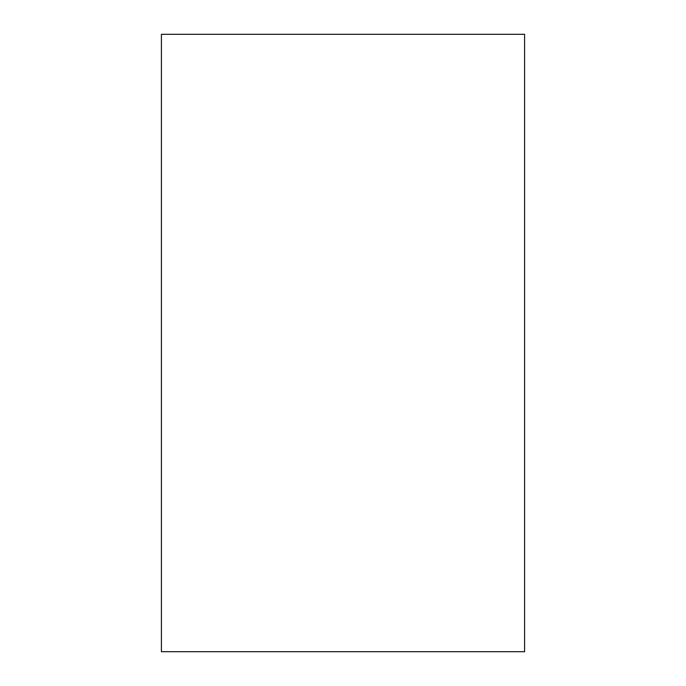 <?xml version="1.0" encoding="UTF-8"?>
<svg xmlns="http://www.w3.org/2000/svg" width="686" height="686" viewBox="0 0 686 686"><rect width="100%" height="100%" fill="white"/><g stroke="black" fill="none" stroke-linecap="round" stroke-linejoin="round"><path stroke-width="1.03" d="M524.584 34.3L524.584 651.7L161.416 651.7L161.416 34.3L524.584 34.3"/></g></svg>
